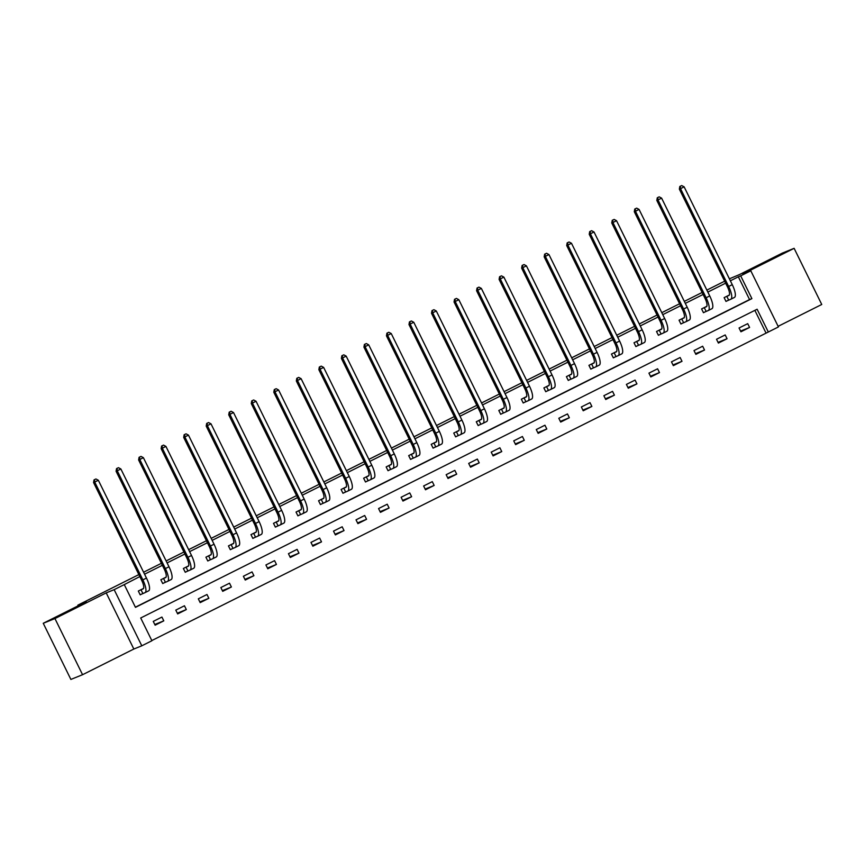 <?xml version="1.0" encoding="UTF-8"?>
<svg xmlns="http://www.w3.org/2000/svg" width="865" height="865" viewBox="0 0 865 865"><rect width="100%" height="100%" fill="white"/><g stroke="black" fill="none" stroke-linecap="round" stroke-linejoin="round"><path stroke-width="1.3" d="M77.115 606.895L58.16 616.302L77.115 606.895M778.738 255.467L759.784 264.874L778.738 255.467M151.905 640.749L141.795 645.809L114.158 589.66L124.268 584.599L135.47 607.36L751.89 298.62L740.689 275.849L750.798 270.788L778.424 326.938L768.315 332.009L757.113 309.238L140.703 617.988L151.905 640.749M133.837 649.031L106.211 592.882L54.938 618.562L43.25 623.287L70.876 679.436L82.564 674.711L133.837 649.031L141.795 645.809M778.122 326.332L821.75 304.48L794.124 248.331L742.851 274.01L750.798 270.788M151.808 640.565L768.315 332.009M54.938 618.562L82.564 674.711M729.39 278.811L739.391 274.616L782.436 253.056L794.124 248.331M43.25 623.287L86.295 601.737L77.872 605.143L78.196 605.792M77.872 605.143L138.854 574.598M143.59 572.219L161.387 563.31M166.123 560.942L183.921 552.021M188.656 549.653L206.443 540.744M211.179 538.365L228.976 529.456M233.712 527.088L251.51 518.167M256.245 515.8L274.043 506.89M278.779 504.511L296.565 495.602M301.301 493.234L319.099 484.314M323.834 481.946L341.632 473.036M346.368 470.657L364.165 461.748M368.901 459.369L386.698 450.46M391.423 448.092L409.221 439.171M413.957 436.803L431.754 427.894M436.49 425.515L454.287 416.606M459.023 414.238L476.82 405.317M481.556 402.949L499.343 394.04M504.079 391.661L521.876 382.752M526.612 380.384L544.409 371.463M549.145 369.096L566.943 360.186M571.679 357.807L589.465 348.898M594.201 346.53L611.998 337.61M616.734 335.242L634.532 326.332M639.267 323.953L657.065 315.044M661.801 312.665L679.587 303.756M684.323 301.388L702.12 292.467M706.856 290.099L724.654 281.19M765.979 332.949L754.864 310.373M747.717 323.651L739.056 327.997L740.927 331.782L749.587 327.446L747.717 323.651M725.194 334.939L716.523 339.275L718.393 343.07L727.054 338.734L725.194 334.939M702.661 346.227L694 350.563L695.86 354.358L704.532 350.011L702.661 346.227M680.128 357.505L671.467 361.851L673.327 365.646L681.998 361.3L680.128 357.505M657.595 368.793L648.934 373.129L650.804 376.924L659.465 372.588L657.595 368.793M635.072 380.081L626.401 384.417L628.271 388.212L636.932 383.876L635.072 380.081M612.539 391.358L603.867 395.705L605.738 399.5L614.409 395.154L612.539 391.358M590.006 402.647L581.345 406.983L583.205 410.778L591.876 406.442L590.006 402.647M567.472 413.935L558.812 418.271L560.682 422.066L569.343 417.73L567.472 413.935M544.95 425.212L536.278 429.559L538.149 433.354L546.81 429.008L544.95 425.212M522.417 436.501L513.745 440.847L515.616 444.632L524.277 440.296L522.417 436.501M499.884 447.789L491.223 452.125L493.082 455.92L501.754 451.584L499.884 447.789M477.35 459.066L468.689 463.413L470.56 467.208L479.221 462.861L477.35 459.066M454.828 470.355L446.156 474.701L448.027 478.486L456.688 474.15L454.828 470.355M432.295 481.643L423.623 485.979L425.493 489.774L434.154 485.438L432.295 481.643M409.761 492.931L401.101 497.267L402.96 501.062L411.632 496.715L409.761 492.931M387.228 504.209L378.567 508.555L380.427 512.35L389.099 508.004L387.228 504.209M364.695 515.497L356.034 519.833L357.905 523.628L366.565 519.292L364.695 515.497M342.172 526.785L333.501 531.121L335.371 534.916L344.032 530.58L342.172 526.785M319.639 538.062L310.978 542.409L312.838 546.204L321.51 541.858L319.639 538.062M297.106 549.351L288.445 553.687L290.305 557.482L298.976 553.146L297.106 549.351M274.573 560.639L265.912 564.975L267.782 568.77L276.443 564.434L274.573 560.639M252.05 571.916L243.379 576.263L245.249 580.058L253.91 575.712L252.05 571.916M229.517 583.205L220.845 587.551L222.716 591.336L231.388 587L229.517 583.205M206.984 594.493L198.323 598.829L200.183 602.624L208.854 598.288L206.984 594.493M184.45 605.77L175.79 610.117L177.66 613.912L186.321 609.566L184.45 605.77M161.928 617.059L153.256 621.405L155.127 625.19L163.788 620.854L161.928 617.059M135.383 607.187L749.555 299.56L738.353 276.8L730.363 280.801M725.627 283.169L707.83 292.089M703.104 294.457L685.307 303.366M680.571 305.745L662.774 314.655M658.038 317.022L640.241 325.943M635.505 328.311L617.707 337.22M612.971 339.599L595.185 348.509M590.449 350.876L572.652 359.797M567.916 362.165L550.118 371.074M545.383 373.453L527.585 382.362M522.849 384.73L505.063 393.651M500.327 396.019L482.529 404.928M477.794 407.307L459.996 416.216M455.26 418.595L437.463 427.505M432.727 429.873L414.94 438.793M410.205 441.161L392.407 450.07M387.671 452.449L369.874 461.359M365.138 463.726L347.341 472.647M342.605 475.015L324.808 483.924M320.082 486.303L302.285 495.213M297.549 497.58L279.752 506.501M275.016 508.869L257.219 517.778M252.483 520.157L234.685 529.066M229.949 531.434L212.163 540.355M207.427 542.723L189.63 551.632M184.894 554.011L167.096 562.92M162.361 565.299L144.563 574.209M139.827 576.577L124.268 584.599M729.325 295.03L724.124 297.636L725.984 301.431L728.33 300.263M706.791 306.318L701.591 308.924L703.461 312.719L705.797 311.541M684.269 317.606L679.057 320.212L680.928 324.007L683.274 322.829M661.736 328.884L656.524 331.5L658.395 335.285L660.741 334.117M639.203 340.172L634.002 342.778L635.862 346.573L638.208 345.405M616.669 351.46L611.468 354.066L613.339 357.861L615.675 356.683M594.147 362.749L588.935 365.354L590.806 369.15L593.152 367.971M571.614 374.026L566.402 376.632L568.273 380.427L570.619 379.259M549.08 385.314L543.88 387.92L545.739 391.715L548.086 390.537M526.547 396.603L521.346 399.208L523.217 403.004L525.552 401.825M504.014 407.88L498.813 410.486L500.684 414.281L503.03 413.113M481.491 419.168L476.28 421.774L478.15 425.569L480.497 424.391M458.958 430.456L453.757 433.062L455.617 436.857L457.963 435.679M436.425 441.734L431.224 444.34L433.084 448.135L435.43 446.967M413.892 453.022L408.691 455.628L410.561 459.423L412.908 458.245M391.369 464.31L386.158 466.916L388.028 470.711L390.375 469.533M368.836 475.588L363.635 478.204L365.495 481.989L367.841 480.821M346.303 486.876L341.102 489.482L342.962 493.277L345.308 492.109M323.769 498.164L318.569 500.77L320.439 504.565L322.775 503.387M301.247 509.453L296.035 512.058L297.906 515.854L300.252 514.675M278.714 520.73L273.502 523.336L275.373 527.131L277.719 525.963M256.181 532.018L250.98 534.624L252.84 538.419L255.186 537.241M233.647 543.307L228.447 545.912L230.317 549.707L232.653 548.529M211.125 554.584L205.913 557.19L207.784 560.985L210.13 559.817M188.592 565.872L183.38 568.478L185.251 572.273L187.597 571.095M166.058 577.16L160.858 579.766L162.717 583.561L165.064 582.383M143.525 588.438L138.324 591.044L140.195 594.839L142.53 593.671M106.211 592.882L114.158 589.66M738.353 276.8L740.689 275.849M749.555 299.56L751.89 298.62M740.581 331.09L749.587 327.446M718.047 342.378L727.054 338.734M695.525 353.666L704.532 350.011M672.992 364.943L681.998 361.3M650.458 376.232L659.465 372.588M627.925 387.52L636.932 383.876M605.392 398.797L614.409 395.154M582.869 410.086L591.876 406.442M560.336 421.374L569.343 417.73M537.803 432.651L546.81 429.008M515.27 443.94L524.277 440.296M492.747 455.228L501.754 451.584M470.214 466.516L479.221 462.861M447.681 477.794L456.688 474.15M425.147 489.082L434.154 485.438M402.625 500.37L411.632 496.715M380.092 511.648L389.099 508.004M357.559 522.936L366.565 519.292M335.025 534.224L344.032 530.58M312.503 545.501L321.51 541.858M289.97 556.79L298.976 553.146M267.436 568.078L276.443 564.434M244.903 579.355L253.91 575.712M222.37 590.644L231.388 587M199.847 601.932L208.854 598.288M177.314 613.22L186.321 609.566M154.781 624.498L163.788 620.854M726.47 296.468L728.881 295.473A8.455 2.519 -116.6 0 0 728.936 295.452A8.455 2.519 -116.6 0 0 727.487 286.942L679.36 189.132L679.814 186.472L681.728 185.564L679.814 186.472M681.728 185.564L684.139 186.851L680.528 188.656L728.654 286.466A12.694 3.774 63.4 0 1 730.828 299.225A12.694 3.774 63.4 0 1 730.741 299.268L725.951 301.355M684.139 186.851L732.266 284.661A12.694 3.774 63.4 0 1 734.439 297.419A12.694 3.774 63.4 0 1 734.353 297.463L730.903 299.182M680.29 186.278L680.528 188.656L679.36 189.132M726.795 296.317L728.665 300.112M703.937 307.756L706.348 306.761A8.455 2.519 -116.6 0 0 706.402 306.729A8.455 2.519 -116.6 0 0 704.953 298.22L656.827 200.41L657.292 197.761L659.195 196.842L657.292 197.761M659.195 196.842L661.606 198.128L657.995 199.945L706.121 297.755A12.694 3.774 63.4 0 1 708.294 310.513A12.694 3.774 63.4 0 1 708.219 310.546L703.418 312.633M661.606 198.128L709.732 295.938A12.694 3.774 63.4 0 1 711.906 308.708A12.694 3.774 63.4 0 1 711.83 308.74L708.381 310.47M657.757 197.566L657.995 199.945L656.827 200.41M704.261 307.605L706.132 311.389M681.404 319.034L683.815 318.039A8.455 2.519 -116.6 0 0 683.869 318.017A8.455 2.519 -116.6 0 0 682.42 309.508L634.294 211.698L634.759 209.038L636.672 208.13L634.759 209.038M636.672 208.13L639.073 209.417L635.461 211.222L683.588 309.032A12.694 3.774 63.4 0 1 685.761 321.802A12.694 3.774 63.4 0 1 685.686 321.834L680.885 323.921M639.073 209.417L687.199 307.226A12.694 3.774 63.4 0 1 689.373 319.985A12.694 3.774 63.4 0 1 689.297 320.028L685.848 321.758M635.224 208.854L635.461 211.222L634.294 211.698M681.739 318.882L683.599 322.677M658.87 330.322L661.293 329.327A8.455 2.519 -116.6 0 0 661.347 329.305A8.455 2.519 -116.6 0 0 659.887 320.796L611.76 222.986L612.225 220.326L614.139 219.418L612.225 220.326M614.139 219.418L616.54 220.705L612.928 222.51L661.065 320.32A12.694 3.774 63.4 0 1 663.239 333.079A12.694 3.774 63.4 0 1 663.152 333.122L658.351 335.209M616.54 220.705L664.666 318.515A12.694 3.774 63.4 0 1 666.85 331.273A12.694 3.774 63.4 0 1 666.764 331.317L663.314 333.036M612.69 220.132L612.928 222.51L611.76 222.986M659.206 330.171L661.065 333.966M636.348 341.61L638.759 340.615A8.455 2.519 -116.6 0 0 638.813 340.583A8.455 2.519 -116.6 0 0 637.364 332.074L589.227 234.264L589.692 231.615L591.606 230.696L589.692 231.615M591.606 230.696L594.017 231.982L590.406 233.799L638.532 331.609A12.694 3.774 63.4 0 1 640.705 344.367A12.694 3.774 63.4 0 1 640.619 344.411L635.829 346.497M594.017 231.982L642.144 329.792A12.694 3.774 63.4 0 1 644.317 342.562A12.694 3.774 63.4 0 1 644.23 342.594L640.781 344.324M590.168 231.42L590.406 233.799L589.227 234.264M636.672 341.459L638.543 345.254M613.815 352.888L616.226 351.893A8.455 2.519 -116.6 0 0 616.28 351.871A8.455 2.519 -116.6 0 0 614.831 343.362L566.705 245.552L567.17 242.892L569.073 241.984L567.17 242.892M569.073 241.984L571.484 243.27L567.873 245.076L615.999 342.886A12.694 3.774 63.4 0 1 618.172 355.656A12.694 3.774 63.4 0 1 618.097 355.688L613.296 357.775M571.484 243.27L619.61 341.08A12.694 3.774 63.4 0 1 621.784 353.85A12.694 3.774 63.4 0 1 621.708 353.882L618.248 355.612M567.635 242.708L567.873 245.076L566.705 245.552M614.139 352.736L616.01 356.531M591.282 364.176L593.693 363.181A8.455 2.519 -116.6 0 0 593.747 363.159A8.455 2.519 -116.6 0 0 592.298 354.65L544.172 256.84L544.636 254.18L546.55 253.272L544.636 254.18M546.55 253.272L548.951 254.559L545.339 256.364L593.466 354.174A12.694 3.774 63.4 0 1 595.639 366.944A12.694 3.774 63.4 0 1 595.563 366.976L590.763 369.063M548.951 254.559L597.077 352.369A12.694 3.774 63.4 0 1 599.25 365.127A12.694 3.774 63.4 0 1 599.175 365.171L595.726 366.901M545.101 253.996L545.339 256.364L544.172 256.84M591.617 364.024L593.476 367.82M568.748 375.464L571.159 374.469A8.455 2.519 -116.6 0 0 571.214 374.437A8.455 2.519 -116.6 0 0 569.765 365.927L521.638 268.128L522.103 265.469L524.017 264.549L522.103 265.469M524.017 264.549L526.417 265.847L522.806 267.653L570.932 365.463A12.694 3.774 63.4 0 1 573.117 378.221A12.694 3.774 63.4 0 1 573.03 378.264L568.229 380.351M526.417 265.847L574.544 363.646A12.694 3.774 63.4 0 1 576.728 376.416A12.694 3.774 63.4 0 1 576.641 376.448L573.192 378.178M522.568 265.274L522.806 267.653L521.638 268.128M569.084 375.313L570.943 379.108M546.215 386.742L548.637 385.747A8.455 2.519 -116.6 0 0 548.691 385.725A8.455 2.519 -116.6 0 0 547.242 377.216L499.105 279.406L499.57 276.746L501.484 275.838L499.57 276.746M501.484 275.838L503.884 277.124L500.284 278.93L548.41 376.74A12.694 3.774 63.4 0 1 550.583 389.51A12.694 3.774 63.4 0 1 550.497 389.542L545.707 391.629M503.884 277.124L552.021 374.934A12.694 3.774 63.4 0 1 554.195 387.704A12.694 3.774 63.4 0 1 554.108 387.736L550.659 389.466M500.046 276.562L500.284 278.93L499.105 279.406M546.55 386.59L548.421 390.385M523.693 398.03L526.104 397.035A8.455 2.519 -116.6 0 0 526.158 397.013A8.455 2.519 -116.6 0 0 524.709 388.504L476.583 290.694L477.048 288.034L478.95 287.126L477.048 288.034M478.95 287.126L481.362 288.413L477.75 290.218L525.877 388.028A12.694 3.774 63.4 0 1 528.05 400.798A12.694 3.774 63.4 0 1 527.974 400.83L523.174 402.917M481.362 288.413L529.488 386.223A12.694 3.774 63.4 0 1 531.661 398.981A12.694 3.774 63.4 0 1 531.586 399.025L528.126 400.755M477.512 287.85L477.75 290.218L476.583 290.694M524.017 397.878L525.888 401.674M501.159 409.318L503.571 408.323A8.455 2.519 -116.6 0 0 503.625 408.302A8.455 2.519 -116.6 0 0 502.176 399.792L454.049 301.982L454.514 299.322L456.428 298.403L454.514 299.322M456.428 298.403L458.828 299.701L455.217 301.507L503.344 399.316A12.694 3.774 63.4 0 1 505.517 412.075A12.694 3.774 63.4 0 1 505.441 412.118L500.64 414.205M458.828 299.701L506.955 397.511A12.694 3.774 63.4 0 1 509.128 410.269A12.694 3.774 63.4 0 1 509.053 410.302L505.603 412.032M454.979 299.128L455.217 301.507L454.049 301.982M501.484 409.167L503.354 412.962M478.626 420.595L481.037 419.611A8.455 2.519 -116.6 0 0 481.091 419.579A8.455 2.519 -116.6 0 0 479.643 411.07L431.516 313.26L431.981 310.611L433.895 309.692L431.981 310.611M433.895 309.692L436.295 310.978L432.684 312.795L480.81 410.594A12.694 3.774 63.4 0 1 482.994 423.363A12.694 3.774 63.4 0 1 482.908 423.396L478.107 425.483M436.295 310.978L484.422 408.788A12.694 3.774 63.4 0 1 486.606 421.558A12.694 3.774 63.4 0 1 486.519 421.59L483.07 423.32M432.446 310.416L432.684 312.795L431.516 313.26M478.961 420.455L480.821 424.239M456.093 431.884L458.515 430.889A8.455 2.519 -116.6 0 0 458.569 430.867A8.455 2.519 -116.6 0 0 457.12 422.358L408.983 324.548L409.448 321.888L411.362 320.98L409.448 321.888M411.362 320.98L413.762 322.267L410.151 324.072L458.288 421.882A12.694 3.774 63.4 0 1 460.461 434.652A12.694 3.774 63.4 0 1 460.375 434.684L455.585 436.771M413.762 322.267L461.899 420.076A12.694 3.774 63.4 0 1 464.072 432.835A12.694 3.774 63.4 0 1 463.986 432.878L460.537 434.608M409.913 321.704L410.151 324.072L408.983 324.548M456.428 431.732L458.299 435.528M433.57 443.172L435.982 442.177A8.455 2.519 -116.6 0 0 436.036 442.156A8.455 2.519 -116.6 0 0 434.587 433.646L386.46 335.836L386.914 333.176L388.828 332.268L386.914 333.176M388.828 332.268L391.239 333.555L387.628 335.361L435.755 433.17A12.694 3.774 63.4 0 1 437.928 445.929A12.694 3.774 63.4 0 1 437.852 445.972L433.051 448.059M391.239 333.555L439.366 431.365A12.694 3.774 63.4 0 1 441.539 444.123A12.694 3.774 63.4 0 1 441.453 444.167L438.004 445.886M387.39 332.982L387.628 335.361L386.46 335.836M433.895 443.021L435.765 446.816M411.037 454.46L413.448 453.465A8.455 2.519 -116.6 0 0 413.502 453.433A8.455 2.519 -116.6 0 0 412.054 444.924L363.927 347.114L364.392 344.465L366.306 343.546L364.392 344.465M366.306 343.546L368.706 344.832L365.095 346.649L413.221 444.459A12.694 3.774 63.4 0 1 415.395 457.217A12.694 3.774 63.4 0 1 415.319 457.25L410.518 459.337M368.706 344.832L416.833 442.642A12.694 3.774 63.4 0 1 419.006 455.412A12.694 3.774 63.4 0 1 418.93 455.444L415.481 457.174M364.857 344.27L365.095 346.649L363.927 347.114M411.362 454.309L413.232 458.093M388.504 465.738L390.915 464.743A8.455 2.519 -116.6 0 0 390.969 464.721A8.455 2.519 -116.6 0 0 389.52 456.212L341.394 358.402L341.859 355.742L343.773 354.834L341.859 355.742M343.773 354.834L346.173 356.121L342.562 357.926L390.688 455.736A12.694 3.774 63.4 0 1 392.872 468.506A12.694 3.774 63.4 0 1 392.786 468.538L387.985 470.625M346.173 356.121L394.299 453.93A12.694 3.774 63.4 0 1 396.473 466.7A12.694 3.774 63.4 0 1 396.397 466.732L392.948 468.462M342.324 355.558L342.562 357.926L341.394 358.402M388.839 465.586L390.699 469.381M365.971 477.026L368.393 476.031A8.455 2.519 -116.6 0 0 368.447 476.01A8.455 2.519 -116.6 0 0 366.987 467.5L318.861 369.69L319.326 367.03L321.239 366.122L319.326 367.03M321.239 366.122L323.64 367.409L320.028 369.214L368.166 467.024A12.694 3.774 63.4 0 1 370.339 479.783A12.694 3.774 63.4 0 1 370.252 479.826L365.452 481.913M323.64 367.409L371.777 465.219A12.694 3.774 63.4 0 1 373.95 477.977A12.694 3.774 63.4 0 1 373.864 478.021L370.415 479.74M319.791 366.836L320.028 369.214L318.861 369.69M366.306 476.875L368.176 480.67M343.448 488.314L345.859 487.319A8.455 2.519 -116.6 0 0 345.914 487.287A8.455 2.519 -116.6 0 0 344.465 478.778L296.338 380.968L296.792 378.319L298.706 377.4L296.792 378.319M298.706 377.4L301.117 378.686L297.506 380.503L345.632 478.313A12.694 3.774 63.4 0 1 347.806 491.071A12.694 3.774 63.4 0 1 347.719 491.115L342.929 493.201M301.117 378.686L349.244 476.496A12.694 3.774 63.4 0 1 351.417 489.266A12.694 3.774 63.4 0 1 351.331 489.298L347.881 491.028M297.268 378.124L297.506 380.503L296.338 380.968M343.773 488.163L345.643 491.958M320.915 499.592L323.326 498.597A8.455 2.519 -116.6 0 0 323.38 498.575A8.455 2.519 -116.6 0 0 321.931 490.066L273.805 392.256L274.27 389.596L276.173 388.688L274.27 389.596M276.173 388.688L278.584 389.974L274.973 391.78L323.099 489.59A12.694 3.774 63.4 0 1 325.272 502.36A12.694 3.774 63.4 0 1 325.197 502.392L320.396 504.479M278.584 389.974L326.711 487.784A12.694 3.774 63.4 0 1 328.884 500.554A12.694 3.774 63.4 0 1 328.808 500.586L325.359 502.316M274.735 389.412L274.973 391.78L273.805 392.256M321.239 499.44L323.11 503.235M298.382 510.88L300.793 509.885A8.455 2.519 -116.6 0 0 300.847 509.863A8.455 2.519 -116.6 0 0 299.398 501.354L251.272 403.544L251.737 400.884L253.65 399.976L251.737 400.884M253.65 399.976L256.051 401.263L252.439 403.068L300.566 500.878A12.694 3.774 63.4 0 1 302.739 513.648A12.694 3.774 63.4 0 1 302.664 513.68L297.863 515.767M256.051 401.263L304.177 499.073A12.694 3.774 63.4 0 1 306.351 511.831A12.694 3.774 63.4 0 1 306.275 511.875L302.826 513.605M252.202 400.7L252.439 403.068L251.272 403.544M298.717 510.728L300.577 514.524M275.849 522.168L278.271 521.173A8.455 2.519 -116.6 0 0 278.325 521.141A8.455 2.519 -116.6 0 0 276.865 512.631L228.738 414.832L229.203 412.173L231.117 411.253L229.203 412.173M231.117 411.253L233.518 412.551L229.906 414.357L278.043 512.167A12.694 3.774 63.4 0 1 280.217 524.925A12.694 3.774 63.4 0 1 280.13 524.968L275.329 527.055M233.518 412.551L281.644 510.35A12.694 3.774 63.4 0 1 283.828 523.12A12.694 3.774 63.4 0 1 283.742 523.152L280.292 524.882M229.668 411.978L229.906 414.357L228.738 414.832M276.184 522.017L278.043 525.812M253.326 533.446L255.737 532.451A8.455 2.519 -116.6 0 0 255.791 532.429A8.455 2.519 -116.6 0 0 254.342 523.92L206.216 426.11L206.67 423.45L208.584 422.542L206.67 423.45M208.584 422.542L210.995 423.828L207.384 425.634L255.51 523.444A12.694 3.774 63.4 0 1 257.683 536.214A12.694 3.774 63.4 0 1 257.597 536.246L252.807 538.333M210.995 423.828L259.122 521.638A12.694 3.774 63.4 0 1 261.295 534.408A12.694 3.774 63.4 0 1 261.208 534.44L257.759 536.17M207.146 423.266L207.384 425.634L206.216 426.11M253.65 533.294L255.521 537.089M230.793 544.734L233.204 543.739A8.455 2.519 -116.6 0 0 233.258 543.717A8.455 2.519 -116.6 0 0 231.809 535.208L183.683 437.398L184.148 434.738L186.051 433.83L184.148 434.738M186.051 433.83L188.462 435.117L184.851 436.922L232.977 534.732A12.694 3.774 63.4 0 1 235.15 547.502A12.694 3.774 63.4 0 1 235.075 547.534L230.274 549.621M188.462 435.117L236.588 532.927A12.694 3.774 63.4 0 1 238.762 545.685A12.694 3.774 63.4 0 1 238.686 545.729L235.226 547.459M184.613 434.554L184.851 436.922L183.683 437.398M231.117 544.582L232.988 548.378M208.26 556.022L210.671 555.027A8.455 2.519 -116.6 0 0 210.725 555.006A8.455 2.519 -116.6 0 0 209.276 546.496L161.149 448.686L161.614 446.026L163.528 445.107L161.614 446.026M163.528 445.107L165.929 446.405L162.317 448.211L210.444 546.02A12.694 3.774 63.4 0 1 212.617 558.779A12.694 3.774 63.4 0 1 212.541 558.822L207.741 560.909M165.929 446.405L214.055 544.215A12.694 3.774 63.4 0 1 216.228 556.974A12.694 3.774 63.4 0 1 216.153 557.006L212.704 558.736M162.079 445.832L162.317 448.211L161.149 448.686M208.595 555.871L210.454 559.666M185.726 567.299L188.138 566.316A8.455 2.519 -116.6 0 0 188.192 566.283A8.455 2.519 -116.6 0 0 186.743 557.774L138.616 459.964L139.081 457.315L140.995 456.396L139.081 457.315M140.995 456.396L143.395 457.682L139.784 459.499L187.91 557.298A12.694 3.774 63.4 0 1 190.095 570.067A12.694 3.774 63.4 0 1 190.008 570.1L185.207 572.187M143.395 457.682L191.522 555.492A12.694 3.774 63.4 0 1 193.706 568.262A12.694 3.774 63.4 0 1 193.619 568.294L190.17 570.024M139.546 457.12L139.784 459.499L138.616 459.964M186.062 567.159L187.921 570.943M163.193 578.588L165.615 577.593A8.455 2.519 -116.6 0 0 165.669 577.571A8.455 2.519 -116.6 0 0 164.22 569.062L116.083 471.252L116.548 468.592L118.462 467.684L116.548 468.592M118.462 467.684L120.862 468.971L117.262 470.776L165.388 568.586A12.694 3.774 63.4 0 1 167.561 581.356A12.694 3.774 63.4 0 1 167.475 581.388L162.685 583.475M120.862 468.971L168.999 566.78A12.694 3.774 63.4 0 1 171.173 579.539A12.694 3.774 63.4 0 1 171.086 579.582L167.637 581.312M117.024 468.408L117.262 470.776L116.083 471.252M163.528 578.436L165.399 582.232M140.671 589.876L143.082 588.881A8.455 2.519 -116.6 0 0 143.136 588.86A8.455 2.519 -116.6 0 0 141.687 580.35L93.561 482.54L94.025 479.88L95.928 478.972L94.025 479.88M95.928 478.972L98.34 480.259L94.728 482.065L142.855 579.874A12.694 3.774 63.4 0 1 145.028 592.633A12.694 3.774 63.4 0 1 144.952 592.676L140.152 594.763M98.34 480.259L146.466 578.069A12.694 3.774 63.4 0 1 148.639 590.827A12.694 3.774 63.4 0 1 148.564 590.871L145.104 592.59M94.49 479.686L94.728 482.065L93.561 482.54M140.995 589.725L142.866 593.52M732.266 284.661L728.654 286.466M709.732 295.938L706.121 297.755M687.199 307.226L683.588 309.032M664.666 318.515L661.065 320.32M642.144 329.792L638.532 331.609M619.61 341.08L615.999 342.886M597.077 352.369L593.466 354.174M574.544 363.646L570.932 365.463M552.021 374.934L548.41 376.74M529.488 386.223L525.877 388.028M506.955 397.511L503.344 399.316M484.422 408.788L480.81 410.594M461.899 420.076L458.288 421.882M439.366 431.365L435.755 433.17M416.833 442.642L413.221 444.459M394.299 453.93L390.688 455.736M371.777 465.219L368.166 467.024M349.244 476.496L345.632 478.313M326.711 487.784L323.099 489.59M304.177 499.073L300.566 500.878M281.644 510.35L278.043 512.167M259.122 521.638L255.51 523.444M236.588 532.927L232.977 534.732M214.055 544.215L210.444 546.02M191.522 555.492L187.91 557.298M168.999 566.78L165.388 568.586M146.466 578.069L142.855 579.874M734.439 297.419L730.828 299.225M711.906 308.708L708.294 310.513M689.373 319.985L685.761 321.802M666.85 331.273L663.239 333.079M644.317 342.562L640.705 344.367M621.784 353.85L618.172 355.656M599.25 365.127L595.639 366.944M576.728 376.416L573.117 378.221M554.195 387.704L550.583 389.51M531.661 398.981L528.05 400.798M509.128 410.269L505.517 412.075M486.606 421.558L482.994 423.363M464.072 432.835L460.461 434.652M441.539 444.123L437.928 445.929M419.006 455.412L415.395 457.217M396.473 466.7L392.872 468.506M373.95 477.977L370.339 479.783M351.417 489.266L347.806 491.071M328.884 500.554L325.272 502.36M306.351 511.831L302.739 513.648M283.828 523.12L280.217 524.925M261.295 534.408L257.683 536.214M238.762 545.685L235.15 547.502M216.228 556.974L212.617 558.779M193.706 568.262L190.095 570.067M171.173 579.539L167.561 581.356M148.639 590.827L145.028 592.633"/></g></svg>
